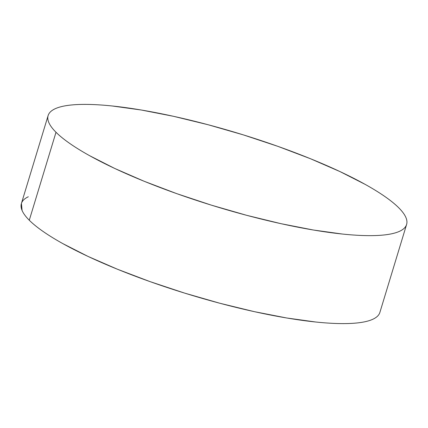 <?xml version="1.0" encoding="UTF-8"?>
<svg xmlns="http://www.w3.org/2000/svg" width="428" height="428" viewBox="0 0 428 428"><rect width="100%" height="100%" fill="white"/><g stroke="black" fill="none" stroke-linecap="round" stroke-linejoin="round"><path stroke-width="0.64" d="M56.009 132.268A187.325 38.274 -163.1 0 1 48.123 115.56A187.325 38.274 -163.1 0 1 205.697 124.099A187.325 38.274 -163.1 0 1 398.719 207.767A187.325 38.274 -163.1 0 1 406.6 224.475A187.325 38.274 -163.1 0 1 249.026 215.937A187.325 38.274 -163.1 0 1 56.009 132.268L29.281 220.233L56.009 132.268C52.478 128.742 50.081 125.495 48.819 122.52C47.551 119.546 47.444 116.908 48.487 114.597C49.536 112.291 51.718 110.36 55.035 108.808C58.352 107.251 62.739 106.107 68.202 105.368C73.664 104.63 80.09 104.309 87.483 104.411C94.882 104.512 103.1 105.037 112.147 105.978L141.235 110.007L173.629 116.336L208.094 124.735L243.297 134.868L277.884 146.355L310.535 158.756L339.987 171.585L365.111 184.35C372.676 188.555 379.288 192.632 384.943 196.57C390.598 200.513 395.188 204.247 398.719 207.767C402.245 211.293 404.642 214.546 405.91 217.515C407.172 220.49 407.285 223.132 406.236 225.438C405.193 227.744 403.01 229.676 399.693 231.232C396.376 232.784 391.984 233.929 386.521 234.672C381.064 235.411 374.634 235.732 367.24 235.625C359.846 235.523 351.623 235.004 342.582 234.062L313.494 230.034L281.094 223.7L246.635 215.305L211.432 205.167L176.839 193.681L144.188 181.285L114.736 168.455L89.613 155.685C82.048 151.48 75.435 147.409 69.78 143.466C64.125 139.528 59.535 135.794 56.009 132.268M48.123 115.56L21.4 203.525A187.325 38.274 16.9 0 0 29.281 220.233A187.325 38.274 16.9 0 0 222.303 303.901A187.325 38.274 16.9 0 0 379.877 312.44L406.6 224.475M379.513 313.403C378.464 315.709 376.282 317.64 372.965 319.192C369.648 320.749 365.261 321.893 359.798 322.632C354.336 323.37 347.911 323.691 340.517 323.589C333.118 323.488 324.9 322.963 315.853 322.022L286.765 317.993L254.371 311.664L219.906 303.265L184.703 293.132L150.116 281.645L117.465 269.244L88.013 256.415L62.889 243.65C55.324 239.445 48.712 235.368 43.057 231.43C37.402 227.487 32.812 223.753 29.281 220.233C25.755 216.707 23.358 213.454 22.09 210.485L21.421 203.444M21.764 202.562C22.807 200.256 24.99 198.325 28.307 196.768"/></g></svg>
